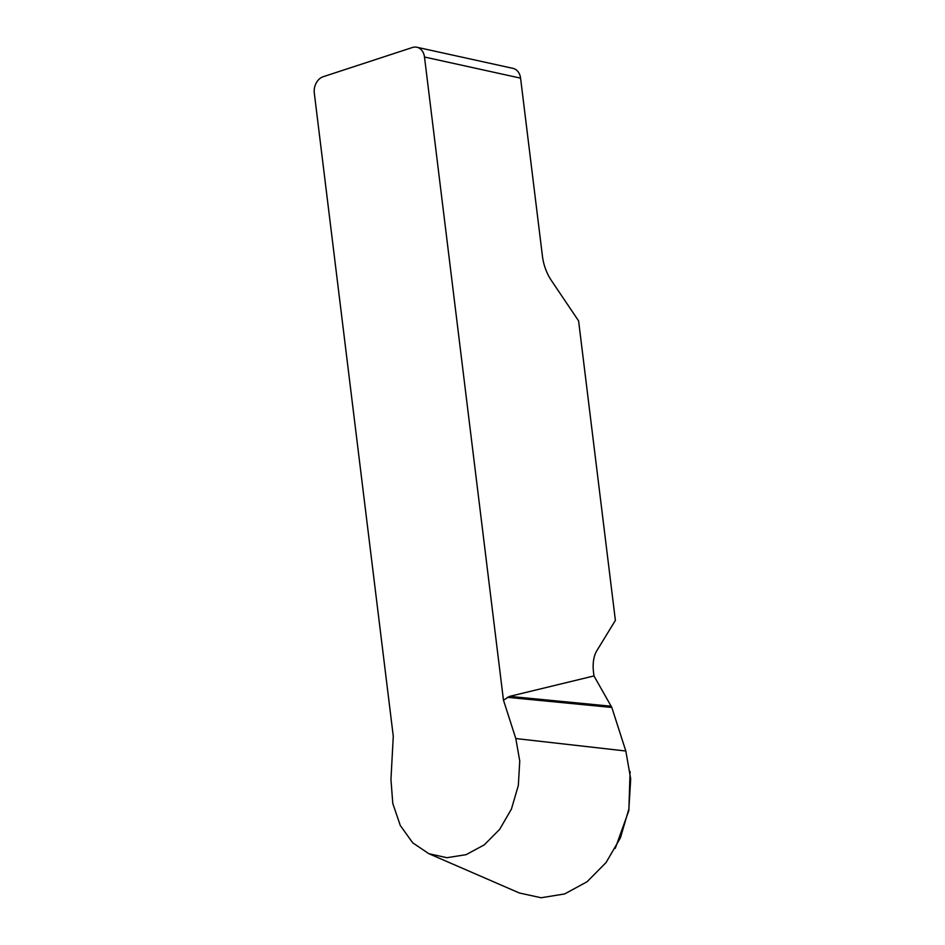 <?xml version="1.0" encoding="UTF-8"?>
<svg xmlns="http://www.w3.org/2000/svg" width="945" height="945" viewBox="0 0 945 945"><rect width="100%" height="100%" fill="white"/><g stroke="black" fill="none" stroke-linecap="round" stroke-linejoin="round"><path stroke-width="1.42" d="M424.494 57.019A13.525 10.454 -77.6 0 0 416.899 47.25L512.993 68.371A13.525 10.454 102.4 0 1 520.577 78.151L424.494 57.019L503.461 700.139L509.638 696.37L593.98 675.935L611.817 707.451L625.814 751.015L630.693 778.916L628.874 809.003L620.428 837.849L606.04 862.584L587.093 881.732L564.685 893.935L541.107 897.75L518.959 892.907M520.577 78.151L542.454 256.308A33.819 19.526 71.9 0 0 551.408 280.547L578.6 320.898L615.384 620.404L596.85 650.692A33.819 19.526 71.9 0 0 593.519 672.238L593.98 675.935M416.899 47.25A13.525 10.454 -77.6 0 0 412.41 47.51L323.214 76.71A13.525 10.454 -77.6 0 0 314.307 93.106L393.274 736.214L390.958 779.424L392.777 803.415L400.278 825.457L412.705 842.822L428.876 853.713L446.938 857.706L466.133 854.658L484.301 844.842L499.657 829.356L511.422 809.085L518.332 785.437L519.75 761.008L515.805 738.553L503.461 700.139M611.817 707.451L507.311 697.304M611.285 706.246L509.638 696.37M615.242 848.409L628.85 810.574L630.091 771.486M625.814 751.015L515.805 738.553M428.676 853.618L518.581 892.647"/></g></svg>

